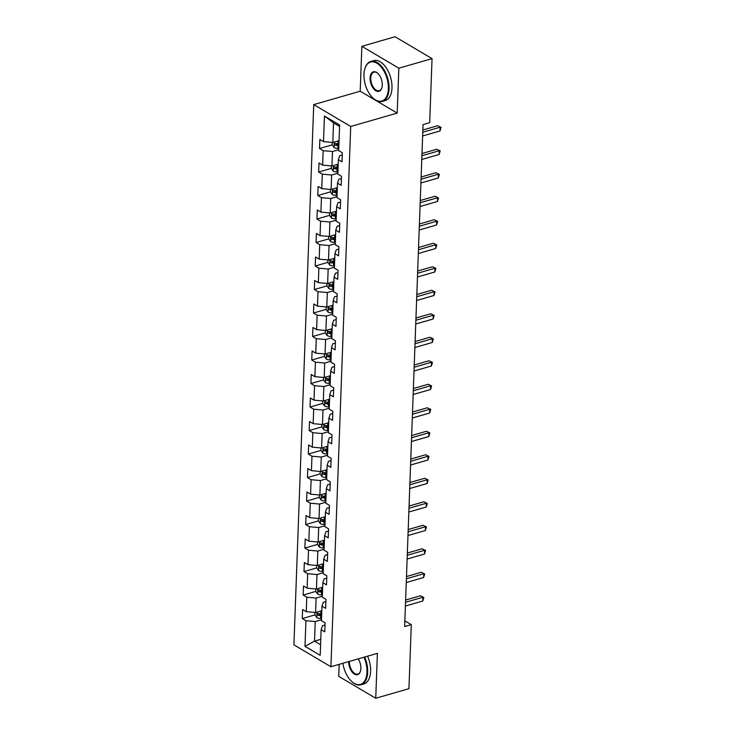 <?xml version="1.0" encoding="UTF-8"?>
<svg xmlns="http://www.w3.org/2000/svg" width="735" height="735" viewBox="0 0 735 735"><rect width="100%" height="100%" fill="white"/><g stroke="black" fill="none" stroke-linecap="round" stroke-linejoin="round"><path stroke-width="1.1" d="M339.193 664.357L338.752 676.365L375.741 698.25L408.936 688.686L411.288 624.658L404.856 620.854M313.726 104.6L293.917 644.861L330.906 666.746L350.714 126.484L313.726 104.6L360.205 91.213L397.194 113.098L398.839 68.199L361.85 46.314L360.205 91.213M361.85 46.314L395.053 36.75L432.042 58.635L398.839 68.199M325.026 625.072L322.444 625.816L321.131 629.711L324.778 631.87L325.109 622.83L321.461 620.671L321.994 606.21L325.642 608.369L325.972 599.328L322.325 597.169L322.849 582.708L326.505 584.867L326.836 575.827L323.179 573.667L323.712 559.206L327.36 561.365L327.691 552.325L324.043 550.166L324.576 535.705L328.223 537.864L328.554 528.823L324.907 526.664L325.44 512.203L329.087 514.362L329.418 505.322L325.77 503.163L326.303 488.701L329.951 490.861L330.281 481.82L326.634 479.661L327.158 465.2L330.814 467.359L331.145 458.318L327.488 456.159L328.021 441.689L331.669 443.848L332 434.817L328.352 432.658L328.885 418.187L332.532 420.346L332.863 411.306L329.216 409.147L329.749 394.686L333.396 396.845L333.727 387.804L330.079 385.645L330.612 371.184L334.26 373.343L334.59 364.303L330.943 362.144L331.467 347.683L335.123 349.842L335.454 340.801L331.797 338.642L332.33 324.181L335.978 326.34L336.308 317.3L332.661 315.14L333.194 300.679L336.841 302.838L337.172 293.798L333.525 291.639L334.058 277.178L337.705 279.337L338.036 270.296L334.388 268.137L334.921 253.676L338.569 255.835L338.899 246.795L335.252 244.636L335.776 230.174L339.432 232.324L339.763 223.293L336.106 221.134L336.639 206.664L340.287 208.823L340.617 199.791L336.97 197.632L337.503 183.162L341.15 185.321L341.481 176.281L337.834 174.121L338.366 159.66L342.014 161.819L342.345 152.779L338.697 150.62L339.634 125.014L324.438 116.02L333.534 122.883L332.808 142.471L339.065 140.67M321.131 629.711L320.194 655.326L304.997 646.331L305.935 620.726L302.287 618.567L314.902 614.929L316.849 617.62A4.41 1.865 2.1 0 0 320.598 618.447L321.544 618.447M324.438 116.02L323.501 141.635L319.854 139.475L319.523 148.516L323.17 150.675L322.637 165.136L318.99 162.977L318.659 172.018L322.307 174.177L321.774 188.638L318.126 186.479L317.796 195.519L321.443 197.678L320.919 212.139L317.263 209.98L316.932 219.021L320.589 221.18L320.056 235.641L316.408 233.482L316.078 242.522L319.725 244.681L319.192 259.143L315.545 256.984L315.214 266.024L318.861 268.183L318.329 282.644L314.681 280.485L314.35 289.526L317.998 291.685L317.465 306.146L313.817 303.987L313.487 313.027L317.134 315.186L316.61 329.657L312.954 327.498L312.623 336.529L316.27 338.688L315.747 353.158L312.099 350.999L311.769 360.04L315.416 362.199L314.883 376.66L311.236 374.501L310.905 383.541L314.552 385.7L314.02 400.162L310.372 398.002L310.041 407.043L313.689 409.202L313.156 423.663L309.508 421.504L309.178 430.545L312.825 432.704L312.301 447.165L308.645 445.006L308.314 454.046L311.962 456.205L311.438 470.666L307.79 468.507L307.46 477.548L311.107 479.707L310.574 494.168L306.927 492.009L306.596 501.049L310.243 503.209L309.711 517.67L306.063 515.511L305.732 524.551L309.38 526.71L308.847 541.171L305.2 539.012L304.869 548.053L308.516 550.212L307.993 564.682L304.336 562.523L304.005 571.554L307.653 573.713L307.129 588.184L303.481 586.025L303.151 595.065L306.798 597.224L306.265 611.685L302.618 609.526L302.287 618.567M432.042 58.635L429.69 122.662L423.057 124.582L404.645 626.569L411.288 624.658M321.994 606.21L323.308 602.314L325.89 601.57M321.829 610.721L315.572 612.521L316.105 598.06L322.353 596.26M306.265 611.685L315.572 612.521M306.798 597.224L316.105 598.06M322.849 582.708L324.163 578.812L326.753 578.068M322.683 587.219L316.436 589.02L316.969 574.549L323.216 572.749M307.129 588.184L316.436 589.02M307.653 573.713L316.969 574.549M323.712 559.206L325.026 555.311L327.608 554.567M323.547 563.717L317.3 565.518L317.832 551.048L324.08 549.247M307.993 564.682L317.3 565.518M308.516 550.212L317.832 551.048M324.576 535.705L325.89 531.809L328.471 531.065M324.411 540.207L318.163 542.007L318.687 527.546L324.943 525.745M308.847 541.171L318.163 542.007M309.38 526.71L318.687 527.546M325.44 512.203L326.753 508.308L329.335 507.563M325.274 516.705L319.027 518.506L319.55 504.045L325.798 502.244M309.711 517.67L319.027 518.506M310.243 503.209L319.55 504.045M326.303 488.701L327.617 484.806L330.199 484.062M326.138 493.203L319.881 495.004L320.414 480.543L326.662 478.742M310.574 494.168L319.881 495.004M311.107 479.707L320.414 480.543M327.158 465.2L328.471 461.295L331.062 460.551M326.992 469.702L320.745 471.502L321.278 457.041L327.525 455.241M311.438 470.666L320.745 471.502M311.962 456.205L321.278 457.041M328.021 441.689L329.335 437.794L331.917 437.049M327.856 446.2L321.608 448.001L322.141 433.54L328.389 431.739M312.301 447.165L321.608 448.001M312.825 432.704L322.141 433.54M328.885 418.187L330.199 414.292L332.78 413.548M328.72 422.698L322.472 424.499L323.005 410.038L329.252 408.237M313.156 423.663L322.472 424.499M313.689 409.202L323.005 410.038M329.749 394.686L331.062 390.79L333.644 390.046M329.583 399.197L323.336 400.998L323.859 386.536L330.116 384.736M314.02 400.162L323.336 400.998M314.552 385.7L323.859 386.536M330.612 371.184L331.926 367.289L334.508 366.544M330.447 375.695L324.19 377.496L324.723 363.026L330.971 361.234M314.883 376.66L324.19 377.496M315.416 362.199L324.723 363.026M331.467 347.683L332.78 343.787L335.371 343.043M331.301 352.194L325.054 353.994L325.587 339.524L331.834 337.723M315.747 353.158L325.054 353.994M316.27 338.688L325.587 339.524M332.33 324.181L333.644 320.285L336.226 319.541M332.165 328.692L325.917 330.493L326.45 316.022L332.698 314.222M316.61 329.657L325.917 330.493M317.134 315.186L326.45 316.022M333.194 300.679L334.508 296.784L337.089 296.04M333.029 305.181L326.781 306.982L327.314 292.521L333.561 290.72M317.465 306.146L326.781 306.982M317.998 291.685L327.314 292.521M334.058 277.178L335.371 273.282L337.953 272.538M333.892 281.68L327.645 283.48L328.168 269.019L334.425 267.218M318.329 282.644L327.645 283.48M318.861 268.183L328.168 269.019M334.921 253.676L336.235 249.781L338.817 249.027M334.756 258.178L328.499 259.979L329.032 245.518L335.279 243.717M319.192 259.143L328.499 259.979M319.725 244.681L329.032 245.518M335.776 230.174L337.089 226.27L339.68 225.526M335.61 234.676L329.363 236.477L329.896 222.016L336.143 220.215M320.056 235.641L329.363 236.477M320.589 221.18L329.896 222.016M336.639 206.664L337.953 202.768L340.535 202.024M336.474 211.175L330.226 212.975L330.759 198.514L337.007 196.714M320.919 212.139L330.226 212.975M321.443 197.678L330.759 198.514M337.503 183.162L338.817 179.267L341.398 178.522M337.337 187.673L331.09 189.474L331.623 175.013L337.87 173.212M321.774 188.638L331.09 189.474M322.307 174.177L331.623 175.013M338.366 159.66L339.68 155.765L342.262 155.021M338.201 164.171L331.954 165.972L332.477 151.511L338.734 149.71M322.637 165.136L331.954 165.972M323.17 150.675L332.477 151.511M323.501 141.635L332.808 142.471M375.741 698.25L377.386 653.351L330.906 666.746M397.194 113.098L350.714 126.484M339.579 126.466L333.534 122.883M320.772 639.34L314.525 641.14L320.579 644.724M321.489 619.761L315.241 621.562L314.525 641.14L304.997 646.331M305.935 620.726L315.241 621.562M319.523 148.516L332.137 144.878L334.085 147.57A4.41 1.865 2.1 0 0 337.834 148.397L338.78 148.397M318.659 172.018L331.274 168.379M317.796 195.519L330.419 191.881L332.358 194.582A4.41 1.865 2.1 0 0 336.115 195.4L337.053 195.409M316.932 219.021L329.556 215.383L331.494 218.084A4.41 1.865 2.1 0 0 335.252 218.901L336.189 218.911M316.078 242.522L328.692 238.884L330.64 241.585A4.41 1.865 2.1 0 0 334.388 242.403L335.335 242.412M315.214 266.024L327.828 262.386L329.776 265.087A4.41 1.865 2.1 0 0 333.525 265.914L334.471 265.914M314.35 289.526L326.965 285.897L328.912 288.589A4.41 1.865 2.1 0 0 332.67 289.415L333.607 289.415M313.487 313.027L326.11 309.398L328.049 312.09A4.41 1.865 2.1 0 0 331.807 312.917L332.744 312.917M312.623 336.529L325.247 332.9L327.185 335.592A4.41 1.865 2.1 0 0 330.943 336.419L331.88 336.419M311.769 360.04L324.383 356.401M310.905 383.541L323.519 379.903L325.467 382.595A4.41 1.865 2.1 0 0 329.216 383.422L330.162 383.422M310.041 407.043L322.656 403.405L324.604 406.106A4.41 1.865 2.1 0 0 328.361 406.924L329.298 406.924M309.178 430.545L321.801 426.906L323.74 429.608A4.41 1.865 2.1 0 0 327.498 430.425L328.435 430.434M308.314 454.046L320.938 450.408L322.876 453.109A4.41 1.865 2.1 0 0 326.634 453.927L327.571 453.936M307.46 477.548L320.074 473.91M306.596 501.049L319.21 497.411L321.158 500.112A4.41 1.865 2.1 0 0 324.907 500.939L325.853 500.939M305.732 524.551L318.347 520.922L320.295 523.614A4.41 1.865 2.1 0 0 324.052 524.441L324.989 524.441M304.869 548.053L317.492 544.424L319.431 547.116A4.41 1.865 2.1 0 0 323.189 547.942L324.126 547.942M304.005 571.554L316.629 567.925L318.567 570.617A4.41 1.865 2.1 0 0 322.325 571.444L323.262 571.444M303.151 595.065L315.765 591.427L317.713 594.119A4.41 1.865 2.1 0 0 321.461 594.946L322.408 594.946M422.772 132.217L440.146 127.21L440.008 130.977L422.634 135.984M422.855 129.994L437.647 125.731L441.083 127.403L440.008 130.977M437.647 125.731L441.083 127.403M338.376 140.863L339.055 140.863M332.229 142.415L332.137 144.887M338.945 143.729L338.008 143.729A4.41 1.865 -177.9 0 1 335.169 143.297C334.159 143.509 334.14 144.115 335.105 145.107A4.41 1.865 2.1 0 0 337.944 145.53L338.881 145.539M338.918 144.62L337.806 144.62A2.242 0.946 -177.9 0 1 337.016 144.556L335.105 145.107M388.365 88.779A20.286 11.291 -106.1 0 0 378.681 64.487A20.286 11.291 -106.1 0 0 364.735 69.173A20.286 11.291 -106.1 0 0 363.972 74.345A20.286 11.291 -106.1 0 0 373.086 98.141A20.286 11.291 -106.1 0 0 388.365 88.779M364.799 68.971A20.791 11.567 73.9 0 1 364.854 68.759A20.791 11.567 73.9 0 1 370.817 61.474A20.791 11.567 73.9 0 1 383.367 68.768A20.791 11.567 73.9 0 1 389.063 88.843A20.791 11.567 73.9 0 1 382.319 101.43A20.791 11.567 73.9 0 1 373.408 98.435A20.791 11.567 73.9 0 1 373.242 98.288M382.264 85.177A10.143 5.641 73.9 0 1 381.888 87.759A10.143 5.641 73.9 0 1 374.914 90.102A10.143 5.641 73.9 0 1 370.072 77.956A10.143 5.641 73.9 0 1 377.716 73.279A10.143 5.641 73.9 0 1 382.264 85.177M377.882 73.427A9.647 5.365 -106.1 0 0 373.894 72.186A9.647 5.365 -106.1 0 0 370.771 78.02A9.647 5.365 -106.1 0 0 373.417 87.336A9.647 5.365 -106.1 0 0 379.242 90.717A9.647 5.365 -106.1 0 0 381.943 87.548M370.817 61.474L373.738 60.628A20.791 11.567 73.9 0 1 386.288 67.923A20.791 11.567 73.9 0 1 391.985 88.007A20.791 11.567 73.9 0 1 385.241 100.585L382.319 101.43M342.905 663.282A20.286 11.291 -106.1 0 0 351.688 681.483A20.286 11.291 -106.1 0 0 366.976 672.13A20.286 11.291 -106.1 0 0 363.972 657.219M364.643 657.026A20.791 11.567 73.9 0 1 367.675 672.194A20.791 11.567 73.9 0 1 360.931 684.772A20.791 11.567 73.9 0 1 352.01 681.777A20.791 11.567 73.9 0 1 351.854 681.63M358.202 658.882A10.143 5.641 73.9 0 1 360.876 668.519A10.143 5.641 73.9 0 1 360.499 671.11A10.143 5.641 73.9 0 1 353.627 673.536A10.143 5.641 73.9 0 1 348.675 661.629M349.382 661.426A9.647 5.365 -106.1 0 0 352.037 670.706A9.647 5.365 -106.1 0 0 357.853 674.068A9.647 5.365 -106.1 0 0 360.554 670.89M367.564 656.18A20.791 11.567 73.9 0 1 370.596 671.349A20.791 11.567 73.9 0 1 363.853 683.936L360.931 684.772M421.908 155.719L439.291 150.721L439.153 154.479L421.771 159.486M421.991 153.505L436.792 149.242L440.219 150.905L439.153 154.479M436.792 149.242L440.219 150.905M421.045 179.221L438.427 174.223L438.29 177.989L420.907 182.987M421.127 177.006L435.928 172.743L439.365 174.406L438.29 177.989M435.928 172.743L439.365 174.406M331.366 165.917L331.274 168.388L333.221 171.071A4.41 1.865 2.1 0 0 336.979 171.898L337.916 171.898M337.512 164.364L338.192 164.374M338.091 167.231L337.144 167.231A4.41 1.865 -177.9 0 1 334.306 166.799C333.295 167.01 333.277 167.617 334.241 168.609A4.41 1.865 2.1 0 0 337.08 169.041L338.017 169.041M338.054 168.122L336.942 168.122A2.242 0.946 -177.9 0 1 336.152 168.058L334.241 168.609M336.648 187.866L337.328 187.875M330.502 189.419L330.419 191.89M337.227 190.732L336.281 190.732A4.41 1.865 -177.9 0 1 333.442 190.301C332.431 190.512 332.413 191.118 333.378 192.111A4.41 1.865 2.1 0 0 336.217 192.542L337.163 192.542M337.19 191.624L336.079 191.624A2.242 0.946 -177.9 0 1 335.289 191.559L333.378 192.111M420.19 202.731L437.564 197.724L437.426 201.491L420.052 206.498M420.273 200.508L435.065 196.245L438.501 197.908L437.426 201.491M435.065 196.245L438.501 197.908M419.327 226.233L436.7 221.226L436.562 224.993L419.189 230M419.409 224.01L434.201 219.747L437.637 221.41L436.562 224.993M434.201 219.747L437.637 221.41M418.463 249.735L435.837 244.727L435.699 248.494L418.325 253.501M418.546 247.511L433.338 243.248L436.774 244.92L435.699 248.494M433.338 243.248L436.774 244.92M335.794 211.377L336.465 211.377M329.647 212.92L329.556 215.392M336.364 214.234L335.426 214.234A4.41 1.865 -177.9 0 1 332.587 213.811C331.577 214.014 331.549 214.62 332.514 215.612A4.41 1.865 2.1 0 0 335.353 216.044L336.299 216.044M336.327 215.125L335.215 215.125A2.242 0.946 -177.9 0 1 334.425 215.061L332.514 215.612M334.93 234.878L335.61 234.878M328.784 236.422L328.692 238.893M335.5 237.736L334.563 237.736A4.41 1.865 -177.9 0 1 331.724 237.313C330.713 237.515 330.686 238.122 331.66 239.114A4.41 1.865 2.1 0 0 334.498 239.546L335.436 239.546M335.472 238.636L334.351 238.627A2.242 0.946 -177.9 0 1 333.571 238.563L331.66 239.114M334.067 258.38L334.747 258.38M327.92 259.933L327.828 262.395M334.636 261.237L333.699 261.237A4.41 1.865 -177.9 0 1 330.86 260.815C329.85 261.017 329.831 261.623 330.796 262.615A4.41 1.865 2.1 0 0 333.635 263.047L334.572 263.047M334.609 262.138L333.497 262.129A2.242 0.946 -177.9 0 1 332.707 262.073L330.796 262.615M417.599 273.236L434.982 268.229L434.844 271.996L417.462 277.003M417.682 271.013L432.483 266.75L435.91 268.422L434.844 271.996M432.483 266.75L435.91 268.422M333.203 281.882L333.883 281.882M327.057 283.434L326.965 285.897M333.782 284.748L332.836 284.739A4.41 1.865 -177.9 0 1 329.997 284.316C328.986 284.528 328.968 285.125 329.932 286.126A4.41 1.865 2.1 0 0 332.771 286.549L333.708 286.549M333.745 285.639L332.633 285.63A2.242 0.946 -177.9 0 1 331.843 285.575L329.932 286.126M416.736 296.738L434.119 291.731L433.981 295.498L416.598 300.505M416.818 294.514L431.62 290.252L435.056 291.924L433.981 295.498M431.62 290.252L435.056 291.924M332.339 305.383L333.019 305.383M326.193 306.936L326.11 309.398M332.918 308.25L331.972 308.241A4.41 1.865 -177.9 0 1 329.133 307.818C328.122 308.029 328.104 308.627 329.069 309.628A4.41 1.865 2.1 0 0 331.908 310.051L332.854 310.051M332.881 309.141L331.77 309.141A2.242 0.946 -177.9 0 1 330.98 309.077L329.069 309.628M415.881 320.239L433.255 315.232L433.117 318.999L415.744 324.006M415.964 318.016L430.756 313.753L434.192 315.425L433.117 318.999M430.756 313.753L434.192 315.425M331.485 328.885L332.156 328.885M325.339 330.438L325.247 332.9M332.055 331.751L331.117 331.751A4.41 1.865 -177.9 0 1 328.279 331.32C327.268 331.531 327.24 332.128 328.205 333.13A4.41 1.865 2.1 0 0 331.044 333.552L331.99 333.561M332.018 332.643L330.906 332.643A2.242 0.946 -177.9 0 1 330.116 332.578L328.205 333.13M415.018 343.741L432.391 338.734L432.253 342.501L414.88 347.508M415.1 341.518L429.892 337.255L433.328 338.927L432.253 342.501M429.892 337.255L433.328 338.927M324.475 353.939L324.383 356.411L326.331 359.093A4.41 1.865 2.1 0 0 330.079 359.92L331.026 359.92M330.621 352.387L331.301 352.387M331.191 355.253L330.254 355.253A4.41 1.865 -177.9 0 1 327.415 354.821C326.404 355.033 326.377 355.63 327.351 356.631A4.41 1.865 2.1 0 0 330.19 357.054L331.127 357.063M331.163 356.144L330.043 356.144A2.242 0.946 -177.9 0 1 329.262 356.08L327.351 356.631M414.154 367.243L431.528 362.236L431.39 366.002L414.016 371.01M414.237 365.019L429.029 360.766L432.465 362.428L431.39 366.002M429.029 360.766L432.465 362.428M329.758 375.888L330.438 375.888M323.611 377.441L323.519 379.912M330.327 378.755L329.39 378.755A4.41 1.865 -177.9 0 1 326.551 378.323C325.541 378.534 325.522 379.141 326.487 380.133A4.41 1.865 2.1 0 0 329.326 380.555L330.263 380.565M330.3 379.646L329.188 379.646A2.242 0.946 -177.9 0 1 328.398 379.582L326.487 380.133M413.29 390.744L430.673 385.746L430.535 389.513L413.153 394.511M413.373 388.53L428.174 384.267L431.601 385.93L430.535 389.513M428.174 384.267L431.601 385.93M328.894 399.39L329.574 399.399M322.748 400.942L322.656 403.414M329.473 402.256L328.527 402.256A4.41 1.865 -177.9 0 1 325.688 401.825C324.677 402.036 324.659 402.642 325.623 403.634A4.41 1.865 2.1 0 0 328.462 404.066L329.399 404.066M329.436 403.147L328.325 403.147A2.242 0.946 -177.9 0 1 327.534 403.083L325.623 403.634M412.427 414.255L429.81 409.248L429.672 413.015L412.289 418.013M412.51 412.032L427.311 407.769L430.747 409.432L429.672 413.015M427.311 407.769L430.747 409.432M328.031 422.891L328.71 422.901M321.884 424.444L321.801 426.916M328.609 425.758L327.663 425.758A4.41 1.865 -177.9 0 1 324.824 425.326C323.813 425.537 323.795 426.144 324.76 427.136A4.41 1.865 2.1 0 0 327.599 427.568L328.545 427.568M328.573 426.649L327.461 426.649A2.242 0.946 -177.9 0 1 326.671 426.585L324.76 427.136M411.572 437.757L428.946 432.75L428.808 436.517L411.435 441.524M411.655 435.533L426.447 431.27L429.883 432.933L428.808 436.517M426.447 431.27L429.883 432.933M327.176 446.402L327.847 446.402M321.03 447.946L320.938 450.417M327.746 449.26L326.809 449.26A4.41 1.865 -177.9 0 1 323.97 448.837C322.959 449.039 322.931 449.645 323.896 450.638A4.41 1.865 2.1 0 0 326.735 451.069L327.681 451.069M327.709 450.151L326.597 450.151A2.242 0.946 -177.9 0 1 325.807 450.086L323.896 450.638M410.709 461.258L428.082 456.251L427.945 460.018L410.571 465.025M410.791 459.035L425.583 454.772L429.019 456.435L427.945 460.018M425.583 454.772L429.019 456.435M320.166 471.447L320.074 473.919L322.022 476.611A4.41 1.865 2.1 0 0 325.77 477.428L326.717 477.438M326.312 469.904L326.992 469.904M326.882 472.761L325.945 472.761A4.41 1.865 -177.9 0 1 323.106 472.339C322.095 472.541 322.068 473.147 323.042 474.139A4.41 1.865 2.1 0 0 325.881 474.571L326.818 474.571M326.854 473.662L325.734 473.652A2.242 0.946 -177.9 0 1 324.943 473.597L323.042 474.139M409.845 484.76L427.219 479.753L427.081 483.52L409.707 488.527M409.928 482.537L424.72 478.274L428.156 479.946L427.081 483.52M424.72 478.274L428.156 479.946M325.449 493.405L326.129 493.405M319.302 494.958L319.21 497.42M326.018 496.272L325.081 496.263A4.41 1.865 -177.9 0 1 322.242 495.84C321.232 496.042 321.213 496.649 322.178 497.65A4.41 1.865 2.1 0 0 325.017 498.073L325.954 498.073M325.991 497.163L324.879 497.154A2.242 0.946 -177.9 0 1 324.089 497.099L322.178 497.65M408.982 508.262L426.364 503.254L426.226 507.021L408.844 512.029M409.064 506.038L423.865 501.775L427.292 503.447L426.226 507.021M423.865 501.775L427.292 503.447M324.585 516.907L325.265 516.907M318.439 518.46L318.347 520.922M325.164 519.774L324.218 519.764A4.41 1.865 -177.9 0 1 321.379 519.342C320.368 519.553 320.35 520.15 321.314 521.152A4.41 1.865 2.1 0 0 324.153 521.574L325.09 521.574M325.127 520.665L324.016 520.656A2.242 0.946 -177.9 0 1 323.225 520.601L321.314 521.152M408.118 531.763L425.501 526.756L425.363 530.523L407.98 535.53M408.201 529.54L423.002 525.277L426.438 526.949L425.363 530.523M423.002 525.277L426.438 526.949M323.722 540.409L324.401 540.409M317.575 541.961L317.492 544.424M324.3 543.275L323.354 543.266A4.41 1.865 -177.9 0 1 320.515 542.843C319.504 543.055 319.486 543.652 320.451 544.653A4.41 1.865 2.1 0 0 323.29 545.076L324.236 545.076M324.264 544.166L323.152 544.166A2.242 0.946 -177.9 0 1 322.362 544.102L320.451 544.653M407.263 555.265L424.637 550.258L424.499 554.025L407.126 559.032M407.346 553.042L422.138 548.779L425.574 550.451L424.499 554.025M422.138 548.779L425.574 550.451M322.867 563.91L323.538 563.91M316.721 565.463L316.629 567.934M323.437 566.777L322.5 566.777A4.41 1.865 -177.9 0 1 319.661 566.345C318.65 566.556 318.623 567.154 319.587 568.155A4.41 1.865 2.1 0 0 322.426 568.578L323.372 568.587M323.4 567.668L322.288 567.668A2.242 0.946 -177.9 0 1 321.498 567.604L319.587 568.155M406.4 578.767L423.773 573.759L423.636 577.526L406.262 582.533M406.483 576.543L421.274 572.28L424.711 573.952L423.636 577.526M421.274 572.28L424.711 573.952M322.003 587.412L322.683 587.412M315.857 588.965L315.765 591.436M322.573 590.279L321.636 590.279A4.41 1.865 -177.9 0 1 318.797 589.847C317.786 590.058 317.759 590.655 318.724 591.657A4.41 1.865 2.1 0 0 321.572 592.079L322.509 592.088M322.546 591.17L321.425 591.17A2.242 0.946 -177.9 0 1 320.635 591.105L318.724 591.657M405.536 602.268L422.91 597.261L422.772 601.028L405.398 606.035M405.619 600.045L420.411 595.791L423.847 597.454L422.772 601.028M420.411 595.791L423.847 597.454M321.14 610.914L321.82 610.914M314.993 612.466L314.902 614.938M321.709 613.78L320.772 613.78A4.41 1.865 -177.9 0 1 317.933 613.348C316.923 613.56 316.904 614.166 317.869 615.158A4.41 1.865 2.1 0 0 320.708 615.59L321.645 615.59M321.682 614.671L320.57 614.671A2.242 0.946 -177.9 0 1 319.78 614.607L317.869 615.158M334.232 142.057L334.039 147.505M337.944 145.53L337.834 148.397M338.109 140.945L338.008 143.729M333.368 165.559L333.175 171.007M337.08 169.041L336.979 171.898M337.246 164.447L337.144 167.231M332.514 189.06L332.312 194.509M336.217 192.542L336.115 195.4M336.391 187.949L336.281 190.732M331.65 212.562L331.448 218.01M335.353 216.044L335.252 218.901M335.527 211.45L335.426 214.234M330.787 236.064L330.585 241.521M334.498 239.546L334.388 242.403M334.664 234.952L334.563 237.736M329.923 259.574L329.73 265.023M333.635 263.047L333.525 265.914M333.8 258.454L333.699 261.237M329.06 283.076L328.867 288.524M332.771 286.549L332.67 289.415M332.937 281.955L332.836 284.739M328.205 306.578L328.003 312.026M331.908 310.051L331.807 312.917M332.082 305.457L331.972 308.241M327.341 330.079L327.139 335.527M331.044 333.552L330.943 336.419M331.219 328.958L331.117 331.751M326.478 353.581L326.276 359.029M330.19 357.054L330.079 359.92M330.355 352.46L330.254 355.253M325.614 377.083L325.421 382.531M329.326 380.555L329.216 383.422M329.491 375.971L329.39 378.755M324.751 400.584L324.558 406.032M328.462 404.066L328.361 406.924M328.628 399.472L328.527 402.256M323.896 424.086L323.694 429.534M327.599 427.568L327.498 430.425M327.773 422.974L327.663 425.758M323.033 447.587L322.83 453.036M326.735 451.069L326.634 453.927M326.91 446.476L326.809 449.26M322.169 471.098L321.967 476.546M325.881 474.571L325.77 477.428M326.046 469.977L325.945 472.761M321.305 494.6L321.112 500.048M325.017 498.073L324.907 500.939M325.182 493.479L325.081 496.263M320.442 518.101L320.249 523.55M324.153 521.574L324.052 524.441M324.319 516.981L324.218 519.764M319.587 541.603L319.385 547.051M323.29 545.076L323.189 547.942M323.464 540.482L323.354 543.266M318.724 565.105L318.521 570.553M322.426 568.578L322.325 571.444M322.601 563.984L322.5 566.777M317.86 588.606L317.658 594.055M321.572 592.079L321.461 594.946M321.737 587.486L321.636 590.279M316.996 612.108L316.803 617.556M320.708 615.59L320.598 618.447M320.873 610.996L320.772 613.78"/></g></svg>
